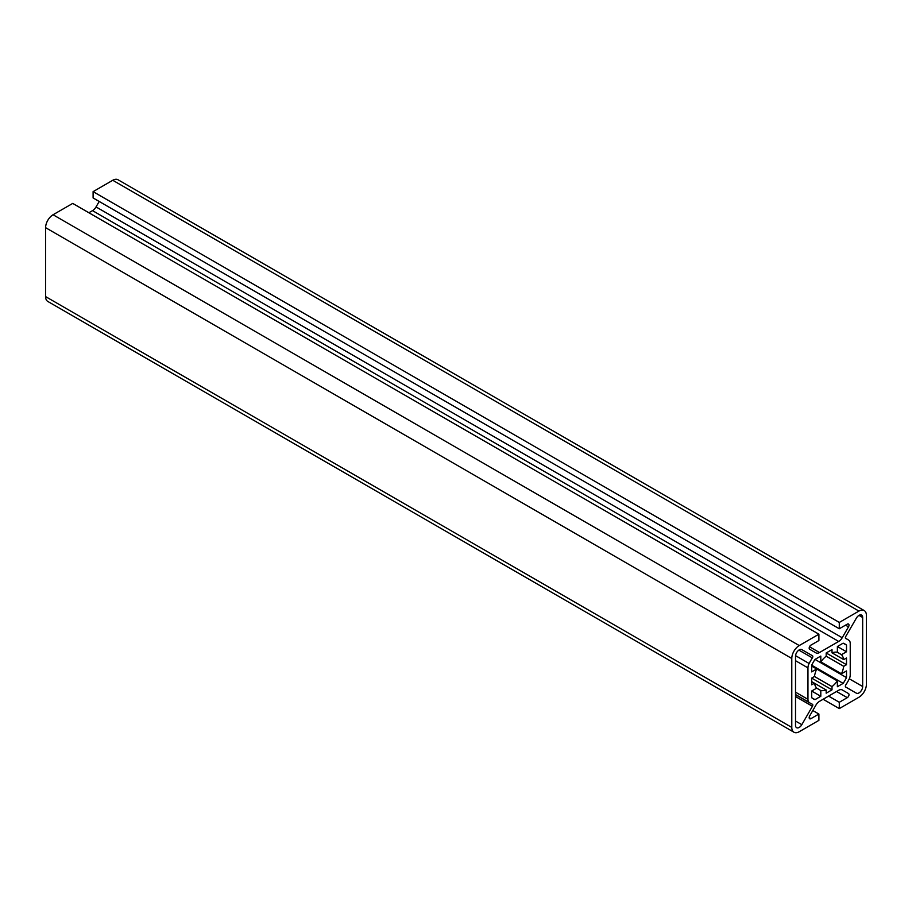<?xml version="1.0" encoding="UTF-8"?>
<svg xmlns="http://www.w3.org/2000/svg" width="912" height="912" viewBox="0 0 912 912"><rect width="100%" height="100%" fill="white"/><g stroke="black" fill="none" stroke-linecap="round" stroke-linejoin="round"><path stroke-width="1.37" d="M812.809 705.067A1.756 1.015 120 0 0 812.444 704.258A1.756 1.015 120 0 0 812.364 704.224A36.936 21.329 -60 0 1 810.62 703.391A36.936 21.329 -60 0 1 809.115 702.365A7.034 4.058 -60 0 1 807.952 699.344L807.952 667.88A7.034 4.058 -60 0 1 809.115 663.503A36.936 21.329 -60 0 1 812.364 657.894A1.756 1.015 120 0 0 812.809 656.537A1.756 1.015 120 0 0 812.444 655.728L801.819 649.618A5.221 3.021 120 0 0 797.795 651.031A5.221 3.021 120 0 0 795.515 656.287L795.515 725.291A5.221 3.021 120 0 0 796.598 727.685A5.221 3.021 120 0 0 801.819 724.675L812.444 706.287A1.756 1.015 120 0 0 812.809 705.067M848.491 693.53A2.462 1.425 -60 0 1 848.502 693.53A2.462 1.425 -60 0 1 849.004 694.659A2.462 1.425 -60 0 1 847.271 697.669L839.291 702.274L839.291 708.59L858.933 697.247A10.556 6.088 120 0 0 866.4 684.331L866.4 615.395A10.556 6.088 120 0 0 864.211 610.561A10.556 6.088 120 0 0 858.933 611.086L839.291 622.429L839.291 628.756L847.271 624.15A2.462 1.425 -60 0 1 848.502 624.025A2.462 1.425 -60 0 1 849.004 625.153A2.462 1.425 -60 0 1 848.491 626.875L842.209 637.739A7.034 4.058 -60 0 1 838.698 641.444L819.478 652.536A7.034 4.058 -60 0 1 815.966 652.889L809.685 649.276A2.462 1.425 -60 0 1 809.309 647.303A2.462 1.425 -60 0 1 810.916 645.137L818.896 640.532L818.896 634.205L799.243 645.548A10.556 6.088 120 0 0 791.787 658.475L791.787 727.411A10.556 6.088 120 0 0 793.964 732.233A10.556 6.088 120 0 0 799.243 731.72L818.896 720.366L818.896 714.05L810.916 718.656A2.462 1.425 -60 0 1 809.685 718.781A2.462 1.425 -60 0 1 809.685 715.931L815.966 705.067A7.034 4.058 -60 0 1 819.478 701.362L838.698 690.27A7.034 4.058 -60 0 1 842.209 689.917L848.491 693.53M811.68 681.617L814.45 683.213A21.101 12.187 120 0 0 816.685 688.138L811.68 691.022L811.68 697.703A31.658 18.274 120 0 0 813.265 698.82A31.658 18.274 120 0 0 815.02 699.629L820.8 696.289L820.8 690.521A21.101 12.187 120 0 0 826.181 689.985L826.181 693.188L832.006 689.825L832.006 686.622A21.101 12.187 120 0 0 837.387 680.945L816.685 668.998A21.101 12.187 120 0 0 814.45 676.487L832.006 686.622M811.68 666.102L816.685 668.998L811.68 671.882L811.68 665.213L843.155 683.384A31.658 18.274 120 0 0 846.507 677.593L846.507 670.924L841.502 673.808A21.101 12.187 120 0 0 843.725 666.319L826.181 656.184A21.101 12.187 120 0 0 820.8 661.861L841.502 673.808M832.006 652.821L843.725 659.593A21.101 12.187 120 0 0 841.502 654.668L837.387 652.285A21.101 12.187 120 0 0 832.006 652.821L832.006 649.618L826.181 652.981L826.181 656.184M818.896 634.205L72.709 203.41L53.067 214.753A10.556 6.088 120 0 0 45.6 227.669L45.6 296.605A10.556 6.088 120 0 0 47.789 301.439L793.964 732.233M99.191 201.461L96.034 206.933A7.034 4.058 -60 0 1 92.522 210.638L88.874 212.735M864.211 610.561L118.036 179.767A10.556 6.088 120 0 0 112.757 180.28L93.104 191.634L93.104 197.95L839.291 628.756M93.104 191.634L839.291 622.429M823.126 699.265L839.291 708.59M828.598 696.107L839.291 702.274M812.809 710.539L818.896 714.05M849.061 679.303A36.936 21.329 -60 0 1 845.812 684.901A1.756 1.015 120 0 0 845.732 687.067L856.368 693.177A5.221 3.021 120 0 0 860.392 691.775A5.221 3.021 120 0 0 862.672 686.519L862.672 617.504A5.221 3.021 120 0 0 861.589 615.121A5.221 3.021 120 0 0 856.368 618.131L845.732 636.508A1.756 1.015 120 0 0 845.732 638.548A1.756 1.015 120 0 0 845.812 638.582A36.936 21.329 -60 0 1 847.556 639.415A36.936 21.329 -60 0 1 849.061 640.441A7.034 4.058 -60 0 1 850.235 643.462L850.235 674.926A7.034 4.058 -60 0 1 849.061 679.303M814.45 676.487L811.68 678.095L811.68 684.821L814.45 683.213L826.181 689.985M820.8 661.861L820.8 656.081L815.02 659.422A31.658 18.274 120 0 0 811.68 665.213M841.502 654.668L846.507 651.772L846.507 645.103A31.658 18.274 120 0 0 844.922 643.986A31.658 18.274 120 0 0 843.155 643.177L837.387 646.505L837.387 652.285M843.725 666.319L846.507 664.711L846.507 657.985L843.725 659.593M837.387 680.945L837.387 686.725L843.155 683.384M816.685 688.138L820.8 690.521M811.68 691.034L820.8 696.289M811.68 697.703L815.02 699.629M811.68 678.095L832.006 689.825M815.02 659.422L846.507 677.593M826.181 652.981L846.507 664.711M837.387 646.505L846.507 651.772M843.155 643.177L846.507 645.103M45.6 296.605L791.787 727.411M45.6 227.669L791.787 658.475M53.067 214.753L799.243 645.548M809.56 649.184L815.966 652.889M809.503 646.779L819.478 652.536M92.522 210.638L838.698 641.444M96.034 206.933L842.209 637.739M845.527 625.153L848.491 626.875M112.757 180.28L858.933 611.086M836.566 691.501L847.271 697.669M809.172 717.653L810.916 718.656M795.515 721.039L801.819 724.675M798.855 650.096L812.364 657.894M795.549 655.66L809.115 663.503M795.515 660.698L807.952 667.88M795.515 692.162L807.952 699.344M795.515 694.511L809.115 702.365M795.515 696.517L812.444 706.287M858.979 615.372L862.672 617.504M849.3 678.802L862.672 686.519M845.595 686.964L856.368 693.177M795.515 694.659L810.62 703.391M845.447 638.195L847.556 639.415"/></g></svg>
